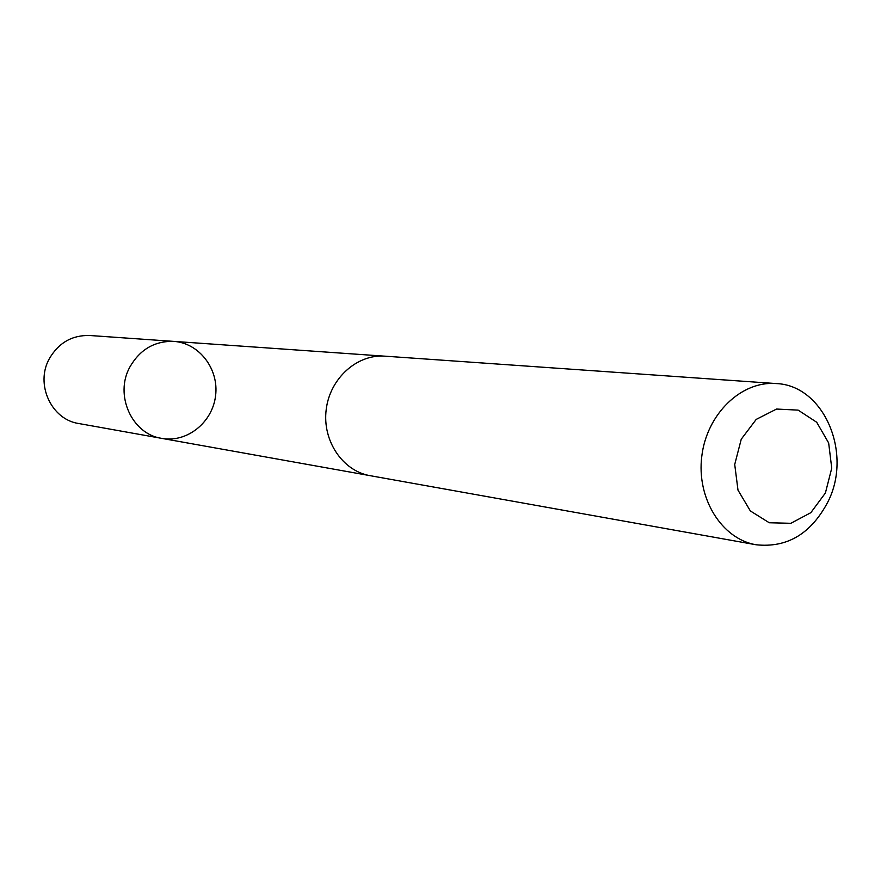 <?xml version="1.0" encoding="UTF-8"?>
<svg xmlns="http://www.w3.org/2000/svg" width="881" height="881" viewBox="0 0 881 881"><rect width="100%" height="100%" fill="white"/><g stroke="black" fill="none" stroke-linecap="round" stroke-linejoin="round"><path stroke-width="1.32" d="M129.959 366.859C140.101 349.394 154.693 340.903 173.744 341.388C199.26 342.984 219.105 369.095 215.57 395.811C212.464 422.594 186.838 443.055 161.697 438.364C131.842 434.157 114.156 394.831 129.959 366.859C140.101 349.394 154.693 340.903 173.744 341.388L89.708 335.496C72.154 335.044 58.73 342.731 49.413 358.567C34.932 383.918 51.252 419.631 78.783 423.53L161.697 438.364C131.842 434.157 114.156 394.831 129.959 366.859M776.04 383.554L384.942 356.166C357.091 353.975 329.879 378.423 326.201 409.555C322.16 440.632 342.566 470.994 370.108 475.674L756.03 544.755C787.185 548.114 811.181 533.754 828.019 501.663C852.808 452.812 823.713 385.118 776.04 383.554C741.306 380.768 706.815 414.015 701.805 456.182C696.353 498.283 721.671 538.963 756.03 544.755M825.398 493.008L831.741 468.174L828.658 442.978L816.709 422.263L798.153 410.128L776.568 409.048L756.228 419.389L741.251 439.19L734.721 464.485L737.992 490.144L750.359 510.947L769.245 522.752L790.841 523.314L810.839 512.676L825.398 493.008M383.488 356.089L173.744 341.388M368.676 475.399L161.697 438.364"/></g></svg>
